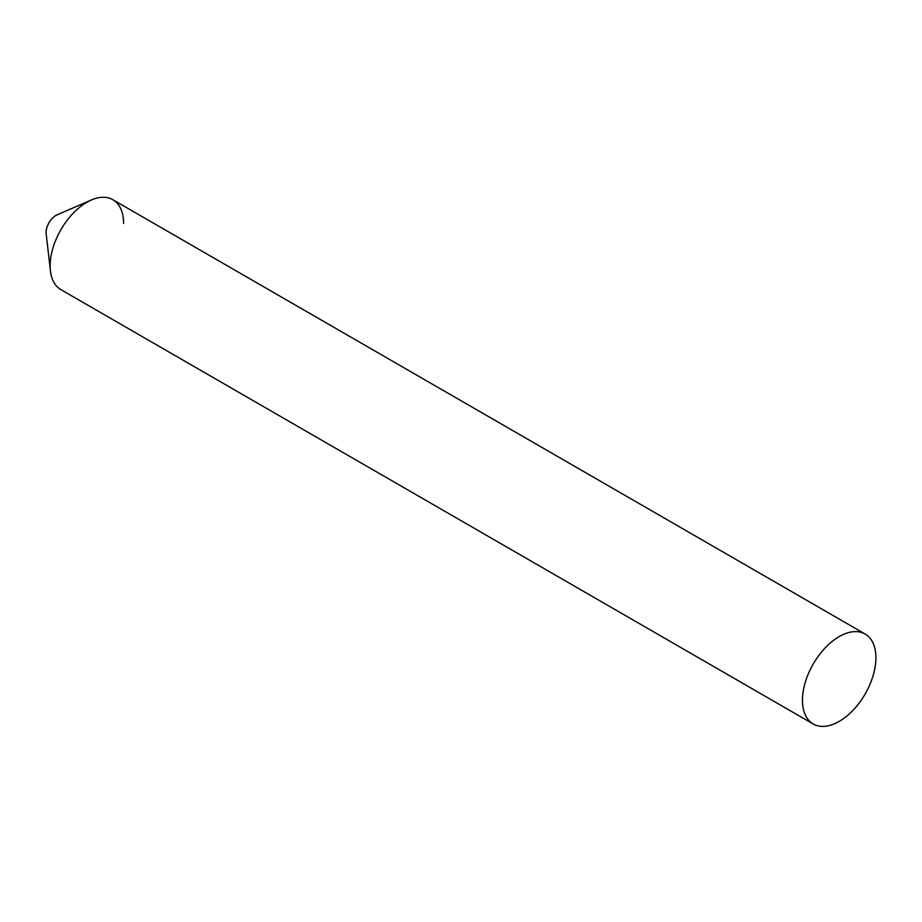 <?xml version="1.0" encoding="UTF-8"?>
<svg xmlns="http://www.w3.org/2000/svg" width="922" height="922" viewBox="0 0 922 922"><rect width="100%" height="100%" fill="white"/><g stroke="black" fill="none" stroke-linecap="round" stroke-linejoin="round"><path stroke-width="1.38" d="M865.147 634.036A51.92 29.977 120 0 0 825.132 647.947A51.92 29.977 120 0 0 802.463 700.213A51.92 29.977 120 0 0 813.216 723.977A51.92 29.977 120 0 0 853.23 710.067A51.92 29.977 120 0 0 875.9 657.812A51.92 29.977 120 0 0 865.147 634.036L112.83 199.694A51.92 29.977 120 0 0 72.815 213.604A51.92 29.977 120 0 0 50.145 265.859A51.92 29.977 -60 0 0 50.433 270.918L46.169 233.785A13.842 7.998 -60 0 1 46.1 232.436A13.842 7.998 -60 0 1 57.095 214.861L91.382 199.982A51.92 29.977 -60 0 1 123.583 223.47M813.216 723.977L60.898 289.635A51.92 29.977 120 0 1 50.145 265.859A51.92 29.977 -60 0 1 91.382 199.982"/></g></svg>
